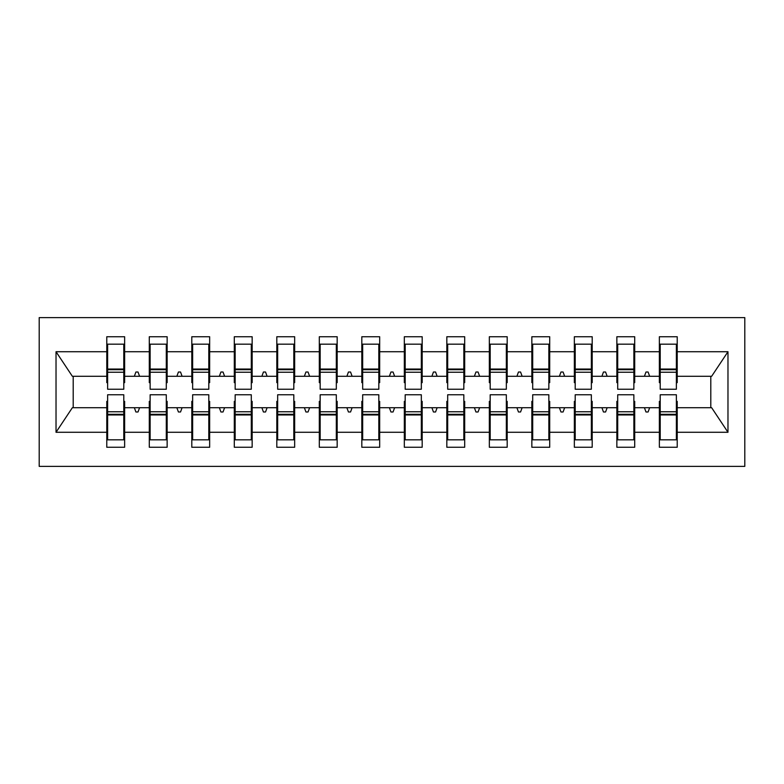 <?xml version="1.0" encoding="UTF-8"?>
<svg xmlns="http://www.w3.org/2000/svg" width="784" height="784" viewBox="0 0 784 784"><rect width="100%" height="100%" fill="white"/><g stroke="black" fill="none" stroke-linecap="round" stroke-linejoin="round"><path stroke-width="1.18" d="M39.2 466.382L744.8 466.382L744.8 317.618L39.2 317.618L39.2 466.382M660.216 401.349L659.364 401.349L659.364 407.729L634.707 407.729L634.707 401.349L633.864 401.349M676.367 382.651L677.219 382.651L677.219 376.271L711.656 376.271L727.973 351.722L727.973 432.278L677.219 432.278L677.219 447.262L659.364 447.262L659.364 407.729M677.219 376.271L677.219 336.738L659.364 336.738L659.364 351.722L634.707 351.722L634.707 382.651L633.864 382.651M660.216 382.651L659.364 382.651L659.364 351.722M617.704 401.349L616.861 401.349L616.861 407.729L592.204 407.729L592.204 401.349L591.352 401.349M659.364 432.278L634.707 432.278L634.707 447.262L616.861 447.262L616.861 407.729M634.707 351.722L634.707 336.738L616.861 336.738L616.861 351.722L592.204 351.722L592.204 382.651L591.352 382.651M617.704 382.651L616.861 382.651L616.861 351.722M575.201 401.349L574.349 401.349L574.349 407.729L549.702 407.729L549.702 401.349L548.849 401.349M616.861 432.278L592.204 432.278L592.204 447.262L574.349 447.262L574.349 407.729M592.204 351.722L592.204 336.738L574.349 336.738L574.349 351.722L549.702 351.722L549.702 382.651L548.849 382.651M575.201 382.651L574.349 382.651L574.349 351.722M532.699 401.349L531.846 401.349L531.846 407.729L507.189 407.729L507.189 401.349L506.337 401.349M574.349 432.278L549.702 432.278L549.702 447.262L531.846 447.262L531.846 407.729M549.702 351.722L549.702 336.738L531.846 336.738L531.846 351.722L507.189 351.722L507.189 382.651L506.337 382.651M532.699 382.651L531.846 382.651L531.846 351.722M490.186 401.349L489.343 401.349L489.343 407.729L464.687 407.729L464.687 401.349L463.834 401.349M531.846 432.278L507.189 432.278L507.189 447.262L489.343 447.262L489.343 407.729M507.189 351.722L507.189 336.738L489.343 336.738L489.343 351.722L464.687 351.722L464.687 382.651L463.834 382.651M490.186 382.651L489.343 382.651L489.343 351.722M447.684 401.349L446.831 401.349L446.831 407.729L422.184 407.729L422.184 401.349L421.331 401.349M489.343 432.278L464.687 432.278L464.687 447.262L446.831 447.262L446.831 407.729M464.687 351.722L464.687 336.738L446.831 336.738L446.831 351.722L422.184 351.722L422.184 382.651L421.331 382.651M447.684 382.651L446.831 382.651L446.831 351.722M405.181 401.349L404.328 401.349L404.328 407.729L379.672 407.729L379.672 401.349L378.819 401.349M446.831 432.278L422.184 432.278L422.184 447.262L404.328 447.262L404.328 407.729M422.184 351.722L422.184 336.738L404.328 336.738L404.328 351.722L379.672 351.722L379.672 382.651L378.819 382.651M405.181 382.651L404.328 382.651L404.328 351.722M362.669 401.349L361.816 401.349L361.816 407.729L337.169 407.729L337.169 401.349L336.316 401.349M404.328 432.278L379.672 432.278L379.672 447.262L361.816 447.262L361.816 407.729M379.672 351.722L379.672 336.738L361.816 336.738L361.816 351.722L337.169 351.722L337.169 382.651L336.316 382.651M362.669 382.651L361.816 382.651L361.816 351.722M320.166 401.349L319.313 401.349L319.313 407.729L294.657 407.729L294.657 401.349L293.814 401.349M361.816 432.278L337.169 432.278L337.169 447.262L319.313 447.262L319.313 407.729M337.169 351.722L337.169 336.738L319.313 336.738L319.313 351.722L294.657 351.722L294.657 382.651L293.814 382.651M320.166 382.651L319.313 382.651L319.313 351.722M277.663 401.349L276.811 401.349L276.811 407.729L252.154 407.729L252.154 401.349L251.301 401.349M319.313 432.278L294.657 432.278L294.657 447.262L276.811 447.262L276.811 407.729M294.657 351.722L294.657 336.738L276.811 336.738L276.811 351.722L252.154 351.722L252.154 382.651L251.301 382.651M277.663 382.651L276.811 382.651L276.811 351.722M235.151 401.349L234.298 401.349L234.298 407.729L209.651 407.729L209.651 401.349L208.799 401.349M276.811 432.278L252.154 432.278L252.154 447.262L234.298 447.262L234.298 407.729M252.154 351.722L252.154 336.738L234.298 336.738L234.298 351.722L209.651 351.722L209.651 382.651L208.799 382.651M235.151 382.651L234.298 382.651L234.298 351.722M192.648 401.349L191.796 401.349L191.796 407.729L167.139 407.729L167.139 401.349L166.296 401.349M234.298 432.278L209.651 432.278L209.651 447.262L191.796 447.262L191.796 407.729M209.651 351.722L209.651 336.738L191.796 336.738L191.796 351.722L167.139 351.722L167.139 382.651L166.296 382.651M192.648 382.651L191.796 382.651L191.796 351.722M150.136 401.349L149.293 401.349L149.293 407.729L124.636 407.729L124.636 447.262L106.781 447.262L106.781 407.729L72.344 407.729L56.027 432.278L56.027 351.722L72.344 376.271L106.781 376.271L106.781 351.722L56.027 351.722M191.796 432.278L167.139 432.278L167.139 447.262L149.293 447.262L149.293 407.729M167.139 351.722L167.139 336.738L149.293 336.738L149.293 351.722L124.636 351.722L124.636 336.738L106.781 336.738L106.781 351.722M150.136 382.651L149.293 382.651L149.293 351.722M107.633 401.349L106.781 401.349L106.781 407.729M106.781 376.271L106.781 382.651L107.633 382.651M676.367 401.349L677.219 401.349L677.219 432.278M634.707 432.278L634.707 407.729M592.204 432.278L592.204 407.729M549.702 432.278L549.702 407.729M507.189 432.278L507.189 407.729M464.687 432.278L464.687 407.729M422.184 432.278L422.184 407.729M379.672 432.278L379.672 407.729M337.169 432.278L337.169 407.729M294.657 432.278L294.657 407.729M252.154 432.278L252.154 407.729M209.651 432.278L209.651 407.729M167.139 432.278L167.139 407.729M727.973 351.722L677.219 351.722M149.293 432.278L124.636 432.278M106.781 432.278L56.027 432.278M644.428 376.271L649.642 376.271L648.103 372.018L645.977 372.018L644.428 376.271L634.707 376.271M659.364 376.271L649.642 376.271M644.428 407.729L645.977 411.982L648.103 411.982L649.642 407.729M601.916 376.271L607.139 376.271L605.591 372.018L603.464 372.018L601.916 376.271L592.204 376.271M616.861 376.271L607.139 376.271M601.916 407.729L603.464 411.982L605.591 411.982L607.139 407.729M559.413 376.271L564.637 376.271L563.088 372.018L560.962 372.018L559.413 376.271L549.702 376.271M574.349 376.271L564.637 376.271M559.413 407.729L560.962 411.982L563.088 411.982L564.637 407.729M516.911 376.271L522.124 376.271L520.576 372.018L518.459 372.018L516.911 376.271L507.189 376.271M531.846 376.271L522.124 376.271M516.911 407.729L518.459 411.982L520.576 411.982L522.124 407.729M474.398 376.271L479.622 376.271L478.073 372.018L475.947 372.018L474.398 376.271L464.687 376.271M489.343 376.271L479.622 376.271M474.398 407.729L475.947 411.982L478.073 411.982L479.622 407.729M431.896 376.271L437.119 376.271L435.571 372.018L433.444 372.018L431.896 376.271L422.184 376.271M446.831 376.271L437.119 376.271M431.896 407.729L433.444 411.982L435.571 411.982L437.119 407.729M389.393 376.271L394.607 376.271L393.058 372.018L390.942 372.018L389.393 376.271L379.672 376.271M404.328 376.271L394.607 376.271M389.393 407.729L390.942 411.982L393.058 411.982L394.607 407.729M346.881 376.271L352.104 376.271L350.556 372.018L348.429 372.018L346.881 376.271L337.169 376.271M361.816 376.271L352.104 376.271M346.881 407.729L348.429 411.982L350.556 411.982L352.104 407.729M304.378 376.271L309.602 376.271L308.053 372.018L305.927 372.018L304.378 376.271L294.657 376.271M319.313 376.271L309.602 376.271M304.378 407.729L305.927 411.982L308.053 411.982L309.602 407.729M261.876 376.271L267.089 376.271L265.541 372.018L263.424 372.018L261.876 376.271L252.154 376.271M276.811 376.271L267.089 376.271M261.876 407.729L263.424 411.982L265.541 411.982L267.089 407.729M219.363 376.271L224.587 376.271L223.038 372.018L220.912 372.018L219.363 376.271L209.651 376.271M234.298 376.271L224.587 376.271M219.363 407.729L220.912 411.982L223.038 411.982L224.587 407.729M176.861 376.271L182.084 376.271L180.536 372.018L178.409 372.018L176.861 376.271L167.139 376.271M191.796 376.271L182.084 376.271M176.861 407.729L178.409 411.982L180.536 411.982L182.084 407.729M134.358 376.271L139.572 376.271L138.023 372.018L135.897 372.018L134.358 376.271L124.636 376.271L124.636 351.722M149.293 376.271L139.572 376.271M134.358 407.729L135.897 411.982L138.023 411.982L139.572 407.729M123.784 401.349L124.636 401.349L124.636 407.729M124.636 376.271L124.636 382.651L123.784 382.651M727.973 432.278L711.656 407.729L677.219 407.729M73.206 376.271L73.206 407.729M710.794 407.729L710.794 376.271M106.781 344.176L107.633 344.176L106.781 344.176M107.633 372.233L107.633 344.176L124.636 344.176L123.784 344.176L123.784 389.236L107.633 389.236L107.633 372.233L123.784 372.233M123.784 411.767L123.784 439.824L106.781 439.824L107.633 439.824L107.633 394.764L123.784 394.764L123.784 411.767L107.633 411.767M149.293 344.176L150.136 344.176L149.293 344.176M150.136 372.233L150.136 344.176L167.139 344.176L166.296 344.176L166.296 389.236L150.136 389.236L150.136 372.233L166.296 372.233M166.296 411.767L166.296 439.824L149.293 439.824L150.136 439.824L150.136 394.764L166.296 394.764L166.296 411.767L150.136 411.767M191.796 344.176L192.648 344.176L191.796 344.176M192.648 372.233L192.648 344.176L209.651 344.176L208.799 344.176L208.799 389.236L192.648 389.236L192.648 372.233L208.799 372.233M208.799 411.767L208.799 439.824L191.796 439.824L192.648 439.824L192.648 394.764L208.799 394.764L208.799 411.767L192.648 411.767M234.298 344.176L235.151 344.176L234.298 344.176M235.151 372.233L235.151 344.176L252.154 344.176L251.301 344.176L251.301 389.236L235.151 389.236L235.151 372.233L251.301 372.233M251.301 411.767L251.301 439.824L234.298 439.824L235.151 439.824L235.151 394.764L251.301 394.764L251.301 411.767L235.151 411.767M276.811 344.176L277.663 344.176L276.811 344.176M277.663 372.233L277.663 344.176L294.657 344.176L293.814 344.176L293.814 389.236L277.663 389.236L277.663 372.233L293.814 372.233M293.814 411.767L293.814 439.824L276.811 439.824L277.663 439.824L277.663 394.764L293.814 394.764L293.814 411.767L277.663 411.767M319.313 344.176L320.166 344.176L319.313 344.176M320.166 372.233L320.166 344.176L337.169 344.176L336.316 344.176L336.316 389.236L320.166 389.236L320.166 372.233L336.316 372.233M336.316 411.767L336.316 439.824L319.313 439.824L320.166 439.824L320.166 394.764L336.316 394.764L336.316 411.767L320.166 411.767M361.816 344.176L362.669 344.176L361.816 344.176M362.669 372.233L362.669 344.176L379.672 344.176L378.819 344.176L378.819 389.236L362.669 389.236L362.669 372.233L378.819 372.233M378.819 411.767L378.819 439.824L361.816 439.824L362.669 439.824L362.669 394.764L378.819 394.764L378.819 411.767L362.669 411.767M404.328 344.176L405.181 344.176L404.328 344.176M405.181 372.233L405.181 344.176L422.184 344.176L421.331 344.176L421.331 389.236L405.181 389.236L405.181 372.233L421.331 372.233M421.331 411.767L421.331 439.824L404.328 439.824L405.181 439.824L405.181 394.764L421.331 394.764L421.331 411.767L405.181 411.767M446.831 344.176L447.684 344.176L446.831 344.176M447.684 372.233L447.684 344.176L464.687 344.176L463.834 344.176L463.834 389.236L447.684 389.236L447.684 372.233L463.834 372.233M463.834 411.767L463.834 439.824L446.831 439.824L447.684 439.824L447.684 394.764L463.834 394.764L463.834 411.767L447.684 411.767M489.343 344.176L490.186 344.176L489.343 344.176M490.186 372.233L490.186 344.176L507.189 344.176L506.337 344.176L506.337 389.236L490.186 389.236L490.186 372.233L506.337 372.233M506.337 411.767L506.337 439.824L489.343 439.824L490.186 439.824L490.186 394.764L506.337 394.764L506.337 411.767L490.186 411.767M531.846 344.176L532.699 344.176L531.846 344.176M532.699 372.233L532.699 344.176L549.702 344.176L548.849 344.176L548.849 389.236L532.699 389.236L532.699 372.233L548.849 372.233M548.849 411.767L548.849 439.824L531.846 439.824L532.699 439.824L532.699 394.764L548.849 394.764L548.849 411.767L532.699 411.767M574.349 344.176L575.201 344.176L574.349 344.176M575.201 372.233L575.201 344.176L592.204 344.176L591.352 344.176L591.352 389.236L575.201 389.236L575.201 372.233L591.352 372.233M591.352 411.767L591.352 439.824L574.349 439.824L575.201 439.824L575.201 394.764L591.352 394.764L591.352 411.767L575.201 411.767M616.861 344.176L617.704 344.176L616.861 344.176M617.704 372.233L617.704 344.176L634.707 344.176L633.864 344.176L633.864 389.236L617.704 389.236L617.704 372.233L633.864 372.233M633.864 411.767L633.864 439.824L616.861 439.824L617.704 439.824L617.704 394.764L633.864 394.764L633.864 411.767L617.704 411.767M659.364 344.176L660.216 344.176L659.364 344.176M660.216 372.233L660.216 344.176L677.219 344.176L676.367 344.176L676.367 389.236L660.216 389.236L660.216 372.233L676.367 372.233M676.367 411.767L676.367 439.824L659.364 439.824L660.216 439.824L660.216 394.764L676.367 394.764L676.367 411.767L660.216 411.767M107.633 429.191L106.781 429.191M124.636 429.191L123.784 429.191M123.784 414.315L107.633 414.315M123.784 354.809L124.636 354.809M106.781 354.809L107.633 354.809M107.633 369.685L123.784 369.685M166.296 354.809L167.139 354.809M149.293 354.809L150.136 354.809M150.136 369.685L166.296 369.685M208.799 354.809L209.651 354.809M191.796 354.809L192.648 354.809M192.648 369.685L208.799 369.685M251.301 354.809L252.154 354.809M234.298 354.809L235.151 354.809M235.151 369.685L251.301 369.685M293.814 354.809L294.657 354.809M276.811 354.809L277.663 354.809M277.663 369.685L293.814 369.685M150.136 429.191L149.293 429.191M167.139 429.191L166.296 429.191M166.296 414.315L150.136 414.315M192.648 429.191L191.796 429.191M209.651 429.191L208.799 429.191M208.799 414.315L192.648 414.315M235.151 429.191L234.298 429.191M252.154 429.191L251.301 429.191M251.301 414.315L235.151 414.315M277.663 429.191L276.811 429.191M294.657 429.191L293.814 429.191M293.814 414.315L277.663 414.315M336.316 354.809L337.169 354.809M319.313 354.809L320.166 354.809M320.166 369.685L336.316 369.685M320.166 429.191L319.313 429.191M337.169 429.191L336.316 429.191M336.316 414.315L320.166 414.315M378.819 354.809L379.672 354.809M361.816 354.809L362.669 354.809M362.669 369.685L378.819 369.685M362.669 429.191L361.816 429.191M379.672 429.191L378.819 429.191M378.819 414.315L362.669 414.315M421.331 354.809L422.184 354.809M404.328 354.809L405.181 354.809M405.181 369.685L421.331 369.685M405.181 429.191L404.328 429.191M422.184 429.191L421.331 429.191M421.331 414.315L405.181 414.315M463.834 354.809L464.687 354.809M446.831 354.809L447.684 354.809M447.684 369.685L463.834 369.685M447.684 429.191L446.831 429.191M464.687 429.191L463.834 429.191M463.834 414.315L447.684 414.315M506.337 354.809L507.189 354.809M489.343 354.809L490.186 354.809M490.186 369.685L506.337 369.685M490.186 429.191L489.343 429.191M507.189 429.191L506.337 429.191M506.337 414.315L490.186 414.315M548.849 354.809L549.702 354.809M531.846 354.809L532.699 354.809M532.699 369.685L548.849 369.685M532.699 429.191L531.846 429.191M549.702 429.191L548.849 429.191M548.849 414.315L532.699 414.315M591.352 354.809L592.204 354.809M574.349 354.809L575.201 354.809M575.201 369.685L591.352 369.685M575.201 429.191L574.349 429.191M592.204 429.191L591.352 429.191M591.352 414.315L575.201 414.315M633.864 354.809L634.707 354.809M616.861 354.809L617.704 354.809M617.704 369.685L633.864 369.685M617.704 429.191L616.861 429.191M634.707 429.191L633.864 429.191M633.864 414.315L617.704 414.315M676.367 354.809L677.219 354.809M659.364 354.809L660.216 354.809M660.216 369.685L676.367 369.685M660.216 429.191L659.364 429.191M677.219 429.191L676.367 429.191M676.367 414.315L660.216 414.315M123.784 414.961L107.633 414.961M107.633 369.039L123.784 369.039M150.136 369.039L166.296 369.039M192.648 369.039L208.799 369.039M235.151 369.039L251.301 369.039M277.663 369.039L293.814 369.039M166.296 414.961L150.136 414.961M208.799 414.961L192.648 414.961M251.301 414.961L235.151 414.961M293.814 414.961L277.663 414.961M320.166 369.039L336.316 369.039M336.316 414.961L320.166 414.961M362.669 369.039L378.819 369.039M378.819 414.961L362.669 414.961M405.181 369.039L421.331 369.039M421.331 414.961L405.181 414.961M447.684 369.039L463.834 369.039M463.834 414.961L447.684 414.961M490.186 369.039L506.337 369.039M506.337 414.961L490.186 414.961M532.699 369.039L548.849 369.039M548.849 414.961L532.699 414.961M575.201 369.039L591.352 369.039M591.352 414.961L575.201 414.961M617.704 369.039L633.864 369.039M633.864 414.961L617.704 414.961M660.216 369.039L676.367 369.039M676.367 414.961L660.216 414.961"/></g></svg>
